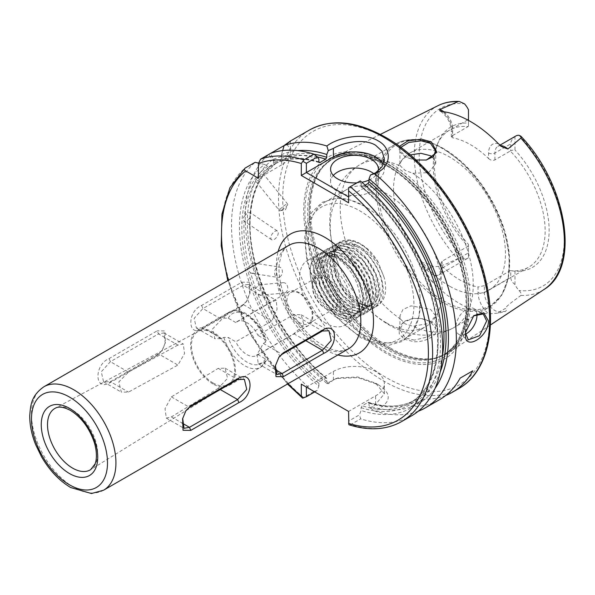 <?xml version="1.0" encoding="UTF-8"?>
<svg xmlns="http://www.w3.org/2000/svg" width="595" height="595" viewBox="0 0 595 595"><rect width="100%" height="100%" fill="white"/><g stroke="black" fill="none" stroke-linecap="round" stroke-linejoin="round"><path stroke-width="0.45" stroke-dasharray="2.98 2.23" d="M400.822 147.389L399.922 150.014L405.165 156.418L409.025 158.233L414.418 159.817L426.035 160.092M415.95 160.01L408.408 157.995L404.288 156.054L399.148 151.294L399.416 146.355M414.418 340.139L405.165 337.863L399.922 329.637L403.685 322.163L413.413 318.318L421.238 318.526L430.505 321.664L435.748 328.514L429.203 336.465L414.418 340.139M404.288 339.239L414.276 341.761C431.985 342.043 445.268 328.552 431.457 321.977L424.451 319.21L421.446 318.585L412.989 318.362L404.25 321.24L399.223 326.975L399.238 333.736L404.288 339.239M281.762 210.057A5.229 1.101 141.2 0 0 287.645 204.717A5.229 1.101 141.2 0 0 287.683 204.152A5.229 1.101 141.2 0 0 285.459 204.799A5.229 1.101 141.2 0 0 281.152 208.138A5.229 1.101 141.2 0 0 279.538 210.704A5.229 1.101 141.2 0 0 280.096 210.786A5.229 1.101 141.2 0 0 281.762 210.057M314.755 391.912L317.187 390.498L318.875 386.088A142.183 82.088 60 0 1 264.582 164.451L267.772 166.288L270.271 166.511L276.073 163.164A137.341 79.291 -120 0 0 263.912 174.588L261.622 177.838A137.341 79.291 -120 0 0 250.331 212.683L249.93 217.711A137.341 79.291 -120 0 0 254.831 263.548L256.4 269.409A137.341 79.291 -120 0 0 261.622 285.377L263.912 291.267A137.341 79.291 -120 0 0 325.733 378.078L326.789 378.718L326.543 378.056C280.282 340.69 245.742 266.716 250.48 215.412M287.683 204.152L263.935 174.61L261.748 175.309L258.104 177.942A137.341 79.291 60 0 1 270.271 166.511M277.471 231.083A5.229 2.744 124.2 0 0 274.86 231.343A5.229 2.744 124.2 0 0 271.283 235.732A5.229 2.744 124.2 0 0 271.61 239.726A5.229 2.744 124.2 0 0 274.221 239.465A5.229 2.744 124.2 0 0 277.798 235.077A5.229 2.744 124.2 0 0 277.471 231.083L250.168 212.556L247.594 212.839L244.523 216.037A137.341 79.291 60 0 1 255.82 181.192L258.051 180.568L261.622 177.838M318.875 386.088L318.875 383.284L319.932 381.432A137.341 79.291 60 0 1 258.104 294.614C255.924 293.298 255.166 291.334 255.82 288.724A137.341 79.291 60 0 1 250.592 272.763C248.621 271.357 248.1 269.401 249.03 266.902A137.341 79.291 60 0 1 244.121 221.065L246.947 220.968L249.93 217.711M279.739 276.943A5.229 3.868 98.9 0 0 282.372 271.409A5.229 3.868 98.9 0 0 279.286 267.043A5.229 3.868 98.9 0 0 277.211 267.467A5.229 3.868 98.9 0 0 274.578 273.001A5.229 3.868 98.9 0 0 277.664 277.367A5.229 3.868 98.9 0 0 279.739 276.943M254.831 263.548L253.544 262.997L251.492 263.421L249.03 266.902M250.592 272.763L251.923 273.321L254.02 272.904L256.4 269.409M285.459 292.636A5.229 4.12 84.9 0 0 287.571 286.604A5.229 4.12 84.9 0 0 283.146 282.67A5.229 4.12 84.9 0 0 281.762 283.116A5.229 4.12 84.9 0 0 279.65 289.148A5.229 4.12 84.9 0 0 284.075 293.082A5.229 4.12 84.9 0 0 285.459 292.636M261.622 285.377L259.427 284.789L258.051 285.236L255.82 288.724M258.104 294.614L260.357 295.194L261.748 294.756L263.912 291.267M177.898 345.078L128.46 372.113L118.844 381.908L121.328 392.127L128.46 392.105L177.898 365.062L184.562 353.542L183.267 344.036L177.898 345.078L158.515 333.884L163.975 332.895L165.217 343.203L162.442 349.949L158.515 353.876L110.387 381.663L103.597 381.886L101.262 371.793L110.387 361.678L158.515 333.884L157.206 330.813L109.071 358.599C94.278 364.653 94.248 390.811 109.071 383.225L157.206 355.438L162.033 350.581L165.395 342.43L164.956 330.946L157.206 330.813M213.055 382.964A30.501 17.612 60 0 1 193.055 355.84A30.501 17.612 60 0 1 198.068 331.489A30.501 17.612 60 0 1 213.055 333.148A30.501 17.612 60 0 1 232.905 359.782A30.501 17.612 60 0 1 228.569 384.311A30.501 17.612 60 0 1 213.055 382.964M235.799 322.557L228.279 318.213L223.876 318.109L221.66 319.389L212.586 328.953L214.944 338.756L221.66 338.644L223.876 337.365L228.279 337.469L235.799 341.813L271.796 321.032L277.062 309.341L276.214 300.341L271.796 301.777L235.799 322.557A19.553 11.29 60 0 1 237.055 321.62A19.553 11.29 60 0 1 246.828 322.587A19.553 11.29 60 0 1 257.858 335.29L293.856 314.51L301.234 314.777L303.948 324.848L293.856 333.773L257.858 354.553A19.553 11.29 60 0 1 256.609 355.49A19.553 11.29 60 0 1 246.828 354.523A19.553 11.29 60 0 1 235.799 341.813M213.055 383.983A31.751 18.333 60 0 1 192.311 356.003A31.751 18.333 60 0 1 197.176 330.56A31.751 18.333 60 0 1 213.055 332.129A31.751 18.333 60 0 1 233.798 360.109A31.751 18.333 60 0 1 228.926 385.553A31.751 18.333 60 0 1 213.055 383.983M298.943 324.439A19.553 11.29 60 0 1 286.165 307.206A19.553 11.29 60 0 1 289.163 291.535A19.553 11.29 60 0 1 298.943 292.502A19.553 11.29 60 0 1 311.713 309.735A19.553 11.29 60 0 1 308.716 325.406A19.553 11.29 60 0 1 298.943 324.439M299.612 322.706A17.917 10.346 60 0 1 287.906 306.923A17.917 10.346 60 0 1 290.65 292.569A17.917 10.346 60 0 1 299.612 293.454A17.917 10.346 60 0 1 311.311 309.244A17.917 10.346 60 0 1 308.567 323.598A17.917 10.346 60 0 1 299.612 322.706M515.88 135.972A14.57 8.412 -120 0 0 514.972 136.649C512.198 138.784 510.793 141.194 510.748 143.864L510.748 150.468L514.972 149.97L514.972 136.649M464.279 322.706A2.982 1.726 120 0 0 466.391 323.925A2.982 1.726 120 0 0 468.503 320.274A2.982 1.726 120 0 0 466.391 319.054A2.982 1.726 120 0 0 464.279 322.706M476.855 313.84A14.927 8.62 120 0 0 473.858 308.56A14.927 8.62 120 0 0 462.352 312.561A14.927 8.62 120 0 0 455.837 327.585A14.927 8.62 120 0 0 458.931 334.42A14.927 8.62 120 0 0 465.565 334.122M333.289 175.465A23.882 13.789 0 0 0 330.612 181.802A23.882 13.789 0 0 0 337.61 191.56A23.882 13.789 0 0 0 363.642 194.543A23.882 13.789 0 0 0 378.383 181.802A23.882 13.789 0 0 0 373.846 173.718M348.588 202.769L348.588 196.923L375.609 181.319A29.854 17.24 0 0 0 384.355 169.129A29.854 17.24 0 0 0 383.247 164.48M432.602 157.221L435.748 163.737L428.608 172.676L412.863 173.294L405.165 170.408L400.628 166.228L399.922 163.737L402.711 158.835L410.223 154.916M400.628 319.158L405.165 323.873L412.863 326.224L428.586 323.509L435.748 315.915L430.505 309.303L410.981 305.86L402.934 309.526L399.922 315.915L400.628 319.158A94.047 54.301 60 0 1 344.2 236.208A94.047 54.301 60 0 1 359.722 164.778A94.047 54.301 60 0 1 400.628 166.228M326 277.002A19.404 11.201 -120 0 0 312.278 284.923A19.404 11.201 -120 0 0 326 308.693L326 308.693A19.404 11.201 -120 0 0 339.723 300.772A19.404 11.201 -120 0 0 326 277.002M324.944 308.084L326 308.693L324.944 308.084A17.917 10.346 60 0 1 312.278 286.143A17.917 10.346 60 0 1 315.99 277.939A17.917 10.346 60 0 1 324.944 278.832A17.917 10.346 60 0 1 336.644 294.614A17.917 10.346 60 0 1 333.899 308.969A17.917 10.346 60 0 1 324.944 308.084M356.658 246.583L357.684 247.111C370.878 253.961 382.697 274.124 382.459 288.761C381.135 304.752 373.206 309.363 358.688 302.58L341.166 283.912L333.914 259.093L335.878 248.792L341.456 242.239L349.808 240.454L359.692 243.638L366.676 248.546A36.578 21.115 -120 0 0 359.782 243.481A36.578 21.115 -120 0 0 333.914 258.416A36.578 21.115 -120 0 0 359.774 303.205A36.578 21.115 -120 0 0 359.782 303.205A36.578 21.115 -120 0 0 384.229 277.731C378.941 263.079 370.291 252.518 358.294 246.055C353.794 243.987 349.629 243.288 345.792 243.957A33.588 19.39 60 0 1 356.658 246.583L345.554 244.099L340.504 245.69L335.104 251.834L333.148 261.294L336.063 276.995L344.498 292.204L356.108 302.892L367.717 306.224L372.507 304.781L377.498 298.868L379.067 289.631L375.616 274.236L366.661 259.331L354.523 248.955L342.385 245.921L337.335 247.513L331.936 253.663L329.98 263.124L332.895 278.824L341.329 294.034L352.939 304.714L364.549 308.054L369.339 306.611L374.329 300.698L375.899 291.461L372.455 276.065L363.493 261.16L351.355 250.785L339.217 247.751L334.167 249.342L328.767 255.493L326.811 264.954L329.734 280.654L338.161 295.864L349.771 306.544L361.381 309.883L366.178 308.433L371.161 302.528L372.73 293.29L369.287 277.895L360.332 262.99L348.187 252.607L336.049 249.58L331.006 251.172L325.599 257.323L323.65 266.783L326.566 282.484L334.992 297.693L346.602 308.374L358.22 311.706L363.01 310.263L367.993 304.357L369.562 295.12L366.118 279.724L357.164 264.82L345.026 254.437L332.88 251.41L327.838 253.001L322.43 259.152L320.482 268.605L323.397 284.313L331.824 299.523L343.441 310.203L355.051 313.535L359.841 312.092L364.832 306.18L366.401 296.95L362.95 281.547L353.995 266.642L341.857 256.267L329.719 253.239L324.669 254.831L319.27 260.982L317.313 270.435L320.229 286.136L328.663 301.345L340.273 312.033L351.883 315.365L356.673 313.922L361.663 308.009L363.233 298.772L359.789 283.376L350.827 268.471L338.689 258.096L326.551 255.069L321.501 256.661L316.101 262.804L314.145 272.265L317.068 287.965L325.495 303.175L337.105 313.863L348.715 317.195L353.512 315.752L357.61 311.594A33.588 19.39 60 0 0 360.31 300.468C359.551 284.008 352.366 270.256 338.748 259.212C325.049 250.599 315.826 252.384 311.081 264.567C303.019 291.52 346.141 335.759 357.61 311.594M358.688 302.58L359.782 303.205L358.688 302.572M498.379 143.7A19.047 11 -120 0 0 488.584 153.004L488.584 158.545A79.12 45.681 -120 0 0 470.615 144.749A79.12 45.681 -120 0 0 452.646 137.802L452.646 132.261A19.047 11 -120 0 0 442.851 111.637M443.877 111.771A14.57 8.412 60 0 1 452.646 128.602L452.646 135.511L451.337 136.91L452.646 137.802M452.646 135.511L468.057 126.609L468.481 126.066L468.481 120.406M442.092 261.235L442.092 268.144A14.57 8.412 60 0 1 439.073 274.808A14.57 8.412 60 0 1 426.868 269.803L421.096 262.841C421.282 265.63 422.666 268.315 425.239 270.904L431.412 280.847A19.047 11 -120 0 0 442.092 271.796L442.092 266.255L440.783 263.488L442.092 261.235L468.057 246.241A79.12 45.681 60 0 1 436.931 145.403A79.12 45.681 60 0 1 449.634 130.104A79.12 45.681 60 0 1 468.057 126.609M442.092 266.255A79.12 45.681 -120 0 0 460.061 280.052A79.12 45.681 -120 0 0 478.023 286.998L478.023 292.539A19.047 11 -120 0 0 488.703 313.922L498.298 313.089L505.356 311.49L499.584 311.78L505.244 308.515C507.133 308.827 507.178 309.817 505.356 311.49M449.508 286.143A79.12 45.681 60 0 1 397.824 216.416A79.12 45.681 60 0 1 409.948 153.019A79.12 45.681 60 0 1 449.508 156.939A79.12 45.681 60 0 1 501.198 226.658A79.12 45.681 60 0 1 489.068 290.055A79.12 45.681 60 0 1 449.508 286.143M386.17 322.713A79.12 45.681 60 0 1 354.137 292.584A79.12 45.681 60 0 1 340.295 268.613A79.12 45.681 60 0 1 346.61 189.589A79.12 45.681 60 0 1 386.17 193.509A79.12 45.681 60 0 1 437.853 263.228A79.12 45.681 60 0 1 425.73 326.625A79.12 45.681 60 0 1 386.17 322.713M364.356 335.305A79.12 45.681 60 0 1 312.665 265.586A79.12 45.681 60 0 1 324.796 202.181A79.12 45.681 60 0 1 364.356 206.101A79.12 45.681 60 0 1 368.915 208.957A79.12 45.681 60 0 1 420.115 297.626A79.12 45.681 60 0 1 403.908 339.224A79.12 45.681 60 0 1 364.356 335.305M345.792 243.957L340.749 245.549L335.342 251.7L333.386 261.153L336.309 276.861L344.736 292.071L356.346 302.751L367.955 306.083L372.753 304.64L377.736 298.727L379.305 289.497L375.862 274.094L366.907 259.189L354.761 248.814L342.623 245.787L337.581 247.379L332.174 253.53L330.225 262.983L333.141 278.683L341.567 293.893L353.177 304.58L364.795 307.913L369.584 306.47L374.567 300.557L376.137 291.319L372.693 275.924L363.738 261.019L351.6 250.644L339.455 247.609L334.412 249.208L329.005 255.352L327.057 264.812L329.972 280.513L338.406 295.722L350.016 306.41L361.626 309.742L366.416 308.299L371.406 302.386L372.976 293.149L369.525 277.753L360.57 262.849L348.432 252.473L336.294 249.439L331.244 251.03L325.844 257.181L323.888 266.642L326.804 282.342L335.238 297.552L346.848 308.232L358.458 311.572L363.248 310.121L368.238 304.216L369.807 294.979L366.364 279.583L357.402 264.678L345.264 254.296L333.126 251.268L328.076 252.86L322.676 259.011L320.72 268.471L323.643 284.172L332.07 299.382L343.679 310.062L355.289 313.401L360.087 311.951L365.07 306.046L366.639 296.808L363.195 281.413L354.233 266.508L342.095 256.125L329.957 253.098L324.915 254.69L319.508 260.841L317.551 270.294L320.474 286.002L328.901 301.211L340.511 311.892L352.128 315.224L356.918 313.781L361.901 307.875L363.471 298.638L360.027 283.242L351.072 268.33L338.927 257.955L326.789 254.928L321.746 256.519L316.339 262.67L314.391 272.123L317.306 287.831L325.733 303.041L337.35 313.721L348.96 317.053L353.75 315.61L358.74 309.697L360.31 300.468M336.554 317.224A37.321 21.546 60 0 1 312.174 284.336A37.321 21.546 60 0 1 317.894 254.429A37.321 21.546 60 0 1 336.554 256.281A37.321 21.546 60 0 1 360.934 289.17A37.321 21.546 60 0 1 355.215 319.076A37.321 21.546 60 0 1 336.554 317.224M326 323.316A37.321 21.546 60 0 1 301.62 290.434A37.321 21.546 60 0 1 307.34 260.528A37.321 21.546 60 0 1 326 262.373A37.321 21.546 60 0 1 350.381 295.261A37.321 21.546 60 0 1 344.661 325.168A37.321 21.546 60 0 1 326 323.316M386.17 162.904A116.605 67.324 -120 0 0 303.718 210.504A116.605 67.324 -120 0 0 386.17 353.311A116.605 67.324 -120 0 0 468.615 305.711A116.605 67.324 -120 0 0 386.17 162.904M390.387 348.068A113.162 65.331 -120 0 0 435.228 358.086A113.162 65.331 -120 0 0 448.935 352.448A113.162 65.331 -120 0 0 463.758 261.168A113.162 65.331 -120 0 0 390.387 163.275A113.162 65.331 -120 0 0 335.848 156.574A113.162 65.331 -120 0 0 324.119 165.633A113.162 65.331 -120 0 0 319.716 258.185A113.162 65.331 -120 0 0 390.387 348.068M431.412 280.847A108.223 62.482 -120 0 0 460.061 303.814A108.223 62.482 -120 0 0 488.703 313.922M498.298 313.089A4.477 3.51 87.1 0 1 499.584 311.78A14.57 8.412 60 0 1 484.36 292.539L484.36 285.637L510.324 270.643L510.748 270.703L510.748 277.307C510.793 279.977 512.198 282.38 514.972 284.522A14.57 8.412 -120 0 0 518.996 290.516C520.9 292.39 521.54 294.019 520.915 295.418C515.486 299.746 506.985 305.086 505.244 308.515M445.759 395.459A149.286 86.186 60 0 1 423.558 399.245L410.892 406.556A149.286 86.186 60 0 0 439.698 399.58M418.27 411.219A149.286 86.186 60 0 1 374.731 411.056C391.525 402.696 392.663 393.89 378.145 384.63L357.781 377.617L336.026 378.554L326.871 383.425A149.286 86.186 60 0 1 268.821 154.41L272.503 159.877L275.693 161.721L276.117 163.134L263.935 174.685M257.858 354.553L265.385 358.897L266.3 360.689L263.347 362.719L258.267 363.776L257.025 354.62L263.347 343.456L265.563 342.177L266.344 340.697L265.385 339.633L257.858 335.29M271.61 239.726L244.121 221.065C242.782 219.711 242.916 218.038 244.523 216.037M258.104 177.942C255.924 179.177 255.166 180.263 255.82 181.192L279.538 210.704M319.932 381.432L325.733 378.078M468.481 109.807L468.481 123.128A81.188 46.871 -120 0 0 438.099 142.547A81.188 46.871 -120 0 0 468.481 244.359L468.481 257.68L468.481 244.359M421.096 262.841C425.276 262.536 429.084 263.764 432.52 266.538C441.921 267.482 449.656 261.748 457.726 258.929L464.457 259.026A14.57 8.412 -120 0 0 467.573 258.356A14.57 8.412 -120 0 0 468.481 257.68M468.481 246.3L468.057 246.241M468.481 123.128L468.481 126.066M282.67 150.58L281.666 153.882L281.666 164.867A29.854 17.24 0 0 0 290.412 152.677A29.854 17.24 0 0 0 286.537 144.183L284.12 145.574M281.666 153.882L281.398 158.419L280.342 160.695L274.54 164.049L273.484 162.993L273.484 159.311L270.584 153.391L268.821 154.41M286.537 144.183L287.125 143.633M281.398 154.737A142.183 82.088 60 0 1 297.768 150.624M273.484 159.311A142.183 82.088 60 0 1 318.875 159.081M318.913 162.197A137.341 79.291 60 0 0 274.54 164.049L274.496 164.071C287.184 157.727 302.119 157.244 319.292 162.628M326.871 383.425L328.269 383.693L333.386 379.989L338.495 377.78L357.788 376.992L375.616 383.165L384.355 393.778L375.609 404.369L370.499 408.066L369.012 405.894L369.012 403.098L367.955 402.458L362.154 405.805L361.098 407.664L361.098 410.468L359.417 414.879L348.588 421.126L348.588 411.443L375.609 395.846A29.854 17.24 0 0 0 384.355 383.656A29.854 17.24 0 0 0 365.925 367.732A29.854 17.24 0 0 0 333.386 371.466L306.365 387.07L348.588 411.443M370.499 408.066L374.731 411.056M435.049 388.409A142.183 82.088 60 0 1 369.012 405.894M365.166 185.157L362.154 186.897A137.341 79.291 60 0 1 434.291 306.67A137.341 79.291 60 0 1 409.71 403.105A137.341 79.291 60 0 1 362.154 405.805M361.098 407.664A138.836 80.154 -120 0 0 438.158 341.448A138.836 80.154 -120 0 0 361.098 186.257L361.098 183.453A142.183 82.088 60 0 1 440.523 342.817A142.183 82.088 60 0 1 361.098 410.468M411.733 415.727A149.286 86.186 60 0 1 360.644 418.858L359.417 414.879M361.098 183.453L359.633 181.304L360.287 180.925M348.588 421.126L348.588 424.637L350.611 424.652L360.644 418.858M362.154 186.897L361.098 186.257L361.344 186.912C392.209 213.508 414.663 247.334 428.697 288.404C445.982 339.916 437.63 387.992 409.71 403.105L415.518 399.751A137.341 79.291 -120 0 0 442.36 356.249M367.955 402.458L368.595 402.339C386.81 408.029 402.451 407.166 415.518 399.751A137.341 79.291 -120 0 1 367.955 402.458M275.693 161.721A138.836 80.154 60 0 0 254.258 260.164A138.836 80.154 60 0 0 326.789 378.718L326.789 381.514L328.269 383.693M326.789 381.514A142.183 82.088 60 0 1 272.503 159.877M317.187 390.498L313.528 391.659A149.286 86.186 60 0 1 255.114 162.323M264.582 164.451L258.468 163.067M313.528 391.659L302.706 398.144M514.972 284.522L514.972 271.201A81.188 46.871 -120 0 0 549.133 230.31A81.188 46.871 -120 0 0 514.972 149.97M241.89 306.09L246.315 301.799L250.012 292.844L249.335 282.194L241.89 282.186L201.564 305.466C187.261 311.363 187.232 336.755 201.564 329.37L241.89 306.09L243.229 304.536L202.902 327.823L196.38 328.038L194.141 318.325L202.902 308.56L243.229 285.28L248.494 284.336L249.818 293.744L246.799 301.085L243.229 304.536L271.796 321.032M366.676 248.546L378.123 262.202L384.229 277.731M484.36 285.637L478.023 286.998M488.584 158.545C490.607 160.323 492.72 160.784 494.914 159.914L510.324 151.011A79.12 45.681 60 0 1 528.754 267.148A79.12 45.681 60 0 1 510.324 270.643M514.972 271.201L510.748 270.703M510.748 150.468L510.324 151.011M348.588 196.923L348.588 187.678L359.633 181.304M370.499 174.997L371.072 174.826M356.963 182.844A23.882 13.789 0 0 0 361.849 182.249M369.012 180.084A23.882 13.789 0 0 0 378.145 171.077M281.666 164.867L258.438 178.269M473.501 315.9L465.58 331.95M410.892 406.556L423.558 399.245M378.123 262.202C362.853 234.921 331.422 231.953 332.315 258.847C332.493 270.599 336.703 281.993 344.929 293.023C360.964 314.8 384.548 312.866 383.299 290.115C382.771 278.564 378.212 267.378 369.636 256.549C352.902 235.174 328.604 237.517 329.154 260.677C329.333 272.428 333.535 283.822 341.768 294.852C357.796 316.629 381.38 314.696 380.138 291.944C379.603 280.394 375.051 269.2 366.468 258.371C349.734 237.003 325.435 239.346 325.986 262.507C324.744 284.633 348.32 314.621 364.356 312.159C372.582 311.036 376.791 304.908 376.97 293.766C377.513 272.049 353.222 242.47 336.487 245.333C327.904 246.657 323.345 252.994 322.817 264.336C321.575 286.455 345.152 316.443 361.187 313.989C378.115 313.84 377.758 282.127 360.131 262.031C351.199 251.707 342.259 246.746 333.319 247.163C315.692 247.713 315.335 279.836 332.263 300.341C340.853 310.865 349.436 316.027 358.019 315.819C374.954 315.67 374.59 283.956 356.963 263.86C348.03 253.537 339.091 248.576 330.151 248.985C312.524 249.536 312.167 281.666 329.102 302.163C345.13 323.94 368.714 322.014 367.472 299.255C366.937 287.705 362.377 276.519 353.802 265.69C337.067 244.314 312.769 246.657 313.32 269.818C313.498 281.569 317.7 292.963 325.934 303.993C341.969 325.77 365.546 323.836 364.304 301.085C363.768 289.534 359.216 278.348 350.634 267.512C336.108 249.424 315.097 247.193 311.081 264.567M218.224 388.349L171.39 416.887L166.288 418.077L165.046 408.601L171.39 396.895L218.224 368.357L225.096 368.186L227.543 378.338L218.224 388.349L220.291 389.539M185.737 410.966L182.695 418.374M278.757 357.409L275.418 365.516M228.569 384.311L90.619 469.678A35.455 20.468 -120 0 0 95.661 441.17A35.455 20.468 -120 0 0 72.583 410.208A35.455 20.468 -120 0 0 55.164 408.274L198.068 331.489M223.876 318.109A31.751 18.333 60 0 1 228.844 312.278A31.751 18.333 60 0 1 244.716 313.848A31.751 18.333 60 0 1 265.563 342.177M265.563 361.44A31.751 18.333 60 0 1 260.595 367.271A31.751 18.333 60 0 1 244.716 365.702A31.751 18.333 60 0 1 223.876 337.365M467.64 119.952L452.646 128.602A4.477 2.588 0 0 0 451.337 130.431A4.477 2.588 0 0 0 452.646 132.261M494.914 159.914L494.914 153.004A14.57 8.412 60 0 1 497.933 146.333A14.57 8.412 60 0 1 500.603 145.649M488.584 153.004A4.477 2.588 180 0 0 494.914 153.004L510.748 143.864M375.609 172.795L375.609 181.319M443.781 148.787A93.155 53.781 -120 0 0 377.914 186.815A93.155 53.781 -120 0 0 443.781 300.906A93.155 53.781 -120 0 0 509.647 262.871A93.155 53.781 -120 0 0 443.781 148.787M442.687 302.267A94.047 54.301 60 0 1 381.246 219.391A94.047 54.301 60 0 1 395.66 144.027A94.047 54.301 60 0 1 442.687 148.69A94.047 54.301 60 0 1 504.121 231.567A94.047 54.301 60 0 1 489.707 306.931A94.047 54.301 60 0 1 442.687 302.267M359.782 335.87A76.584 44.216 60 0 1 305.629 242.083A76.584 44.216 60 0 1 359.782 210.816A76.584 44.216 60 0 1 413.927 304.61A76.584 44.216 60 0 1 359.782 335.87M337.848 354.955A68.67 39.649 60 0 1 324.944 349.525A68.67 39.649 60 0 1 278.133 251.529M288.754 245.4A59.716 34.473 -120 0 0 279.598 293.246A59.716 34.473 -120 0 0 318.608 345.866A59.716 34.473 -120 0 0 348.469 348.826L342.802 350.686C337.514 351.496 330.939 349.741 323.092 345.427C306.276 336.071 288.858 312.829 282.402 290.33C279.457 280.267 278.423 271.305 279.315 263.451L281.606 254.154C283.555 249.788 285.935 246.866 288.754 245.4M103.567 490.213A59.716 34.473 60 0 1 73.713 487.26A59.716 34.473 60 0 1 34.703 434.64A59.716 34.473 60 0 1 43.859 386.787M309.415 130.045A149.286 86.186 -120 0 0 286.53 249.669A149.286 86.186 -120 0 0 384.058 381.216A149.286 86.186 -120 0 0 458.7 388.609M386.17 138.657A146.296 84.468 60 0 1 489.618 317.834A146.296 84.468 60 0 1 386.17 377.557A146.296 84.468 60 0 1 282.722 198.38A146.296 84.468 60 0 1 386.17 138.657M385.969 164.651A114.604 66.164 -120 0 0 304.93 211.441A114.604 66.164 -120 0 0 385.969 351.794A114.604 66.164 -120 0 0 467.008 305.012A114.604 66.164 -120 0 0 385.969 164.651M387.226 165.596A112.559 64.989 -120 0 0 330.946 160.018A112.559 64.989 -120 0 0 313.691 250.212A112.559 64.989 -120 0 0 387.226 349.406A112.559 64.989 -120 0 0 443.506 354.977A112.559 64.989 -120 0 0 460.761 264.782A112.559 64.989 -120 0 0 387.226 165.596M388.647 348.581A112.559 64.989 -120 0 0 444.926 354.159A112.559 64.989 -120 0 0 462.181 263.964A112.559 64.989 -120 0 0 388.647 164.77A112.559 64.989 -120 0 0 332.367 159.192A112.559 64.989 -120 0 0 315.112 249.394A112.559 64.989 -120 0 0 388.647 348.581M388.974 164.532A112.626 65.026 -120 0 0 323.018 166.883A112.626 65.026 -120 0 0 318.637 258.989A112.626 65.026 -120 0 0 388.974 348.447A112.626 65.026 -120 0 0 433.599 358.413A112.626 65.026 -120 0 0 465.119 273.499A112.626 65.026 -120 0 0 388.974 164.532M520.915 295.418A106.148 61.285 -120 0 0 544.239 289.341M228.279 318.213A28.768 16.608 60 0 1 246.828 315.067A28.768 16.608 60 0 1 265.385 339.633M267.772 166.288A138.836 80.154 -120 0 0 246.345 264.738A138.836 80.154 -120 0 0 318.875 383.284M464.457 259.026A102.571 59.217 60 0 1 419.2 155.288A102.571 59.217 60 0 1 464.457 103.82M438.158 105.598A106.148 61.285 -120 0 0 457.726 258.929M281.398 158.419A138.836 80.154 60 0 1 314.026 154.246M317.425 156.954A137.341 79.291 -120 0 0 280.342 160.695M318.875 161.877A138.836 80.154 -120 0 0 273.484 162.993M440.181 372.158A138.836 80.154 60 0 1 369.012 403.098M401.699 421.52A149.286 86.186 60 0 1 350.611 424.652M228.309 280.297A146.296 84.468 -120 0 0 288.025 383.723M303.495 397.453A149.286 86.186 60 0 1 245.081 168.117M518.996 135.303A102.571 59.217 60 0 1 564.253 239.041A102.571 59.217 60 0 1 518.996 290.516M412.863 173.294A94.047 54.301 60 0 1 469.291 256.252A94.047 54.301 60 0 1 453.769 327.674A94.047 54.301 60 0 1 412.863 326.224M375.609 404.369L375.609 395.846M333.386 379.989L333.386 371.466M442.092 271.796A4.477 2.588 0 0 1 440.783 269.966A4.477 2.588 0 0 1 442.092 268.144L468.481 252.905M425.239 270.904A4.477 1.034 140.3 0 1 426.868 269.803L432.52 266.538M478.023 292.539A4.477 2.588 180 0 0 484.36 292.539L510.748 277.307M265.385 358.897A28.768 16.608 60 0 1 246.828 362.043A28.768 16.608 60 0 1 228.279 337.469M218.224 368.357L237.606 379.543M171.39 396.895L189.47 407.337M171.39 416.887L182.137 423.09M157.206 355.438L158.515 353.876L177.898 365.062M109.071 383.225L110.387 381.663L128.46 392.105M109.071 358.599L110.387 361.678L128.46 372.113M263.347 362.719L275.009 369.45M293.856 333.773L305.748 340.637M293.856 314.51L322.423 331.006M263.347 343.456L282.104 354.285M241.89 282.186L243.229 285.28L271.796 301.777M201.564 305.466L202.902 308.56L221.66 319.389M201.564 329.37L202.902 327.823L221.66 338.644M425.73 160.152L426.355 160.033M412.989 318.362L413.413 318.318M280.096 210.786L285.459 209.73L287.645 204.717M253.544 262.997L279.286 267.043M259.427 284.789L283.146 282.67M197.176 330.56L228.844 312.278C234.378 309.586 240.172 310.062 246.211 313.699C255.694 319.664 262.402 328.663 266.344 340.697M237.055 321.62L289.163 291.535M503.191 147.404L502.976 147.277C499.77 145.931 498.089 145.619 497.933 146.333L499.978 145.158M451.337 136.91L451.337 130.431C450.571 122.228 446.83 115.742 440.107 110.982L439.779 110.796M458.931 334.42L468.31 339.834M330.612 181.802L330.612 169.129M384.355 159.006L384.355 169.129M399.922 163.737L399.922 150.014M399.922 329.637L399.922 315.915M312.278 286.143L312.278 284.923M333.914 259.093L333.914 258.416M354.137 292.584C363.947 306.194 375.512 316.934 388.832 324.796C405.887 335.141 430.929 340.422 453.769 327.674L489.707 306.931L501.674 295.254L508.39 277.642L509.409 255.664L504.731 231.15L494.787 206.145L480.418 182.777L462.858 163.03L443.58 148.601C425.239 138.248 409.271 136.731 395.66 144.027L359.722 164.778C348.752 171.345 340.742 180.471 335.692 192.155L331.891 203.587C329.801 212.601 329.228 221.913 330.188 231.529C331.445 244.039 334.814 256.4 340.295 268.613M409.948 153.019L449.634 130.104M324.796 202.181L346.61 189.589M368.915 208.957L364.281 206.056L350.128 199.935L336.51 198.217L322.297 202.248L311.706 212.467L307.109 222.404L304.573 238.134L306.938 260.803L312.65 278.891L320.705 295.47L335.87 316.778L360.548 337.581L374.843 343.746L388.58 345.412L402.689 341.307L413.272 330.954L419.073 315.99L420.115 297.626M307.34 260.528L317.894 254.429M290.65 292.569L315.99 277.939M324.119 165.633L330.946 160.018C346.082 151.673 364.542 153.555 386.326 165.678C420.955 185.008 454.134 232.98 463.185 276.943C470.511 315.662 463.951 341.679 443.506 354.977L435.228 358.086M490.362 325.019L448.935 352.448M250.614 213.724C251.93 199.035 255.805 186.83 262.231 177.102M436.931 145.403L438.099 142.547M287.467 384.043L251.321 335.959L227.751 280.617M380.317 134.418L335.848 156.574M308.567 323.598L333.899 308.969M344.661 325.168L355.215 319.076M403.908 339.224L425.73 326.625M489.068 290.055L528.754 267.148M435.748 328.514L435.748 315.915M435.748 163.737L435.748 151.137M384.355 393.778L384.355 383.656M378.383 181.802L378.383 169.129M290.412 141.075L290.412 152.677M336.026 378.554L338.495 377.78M378.145 384.63L375.616 383.165M370.916 174.871L371.429 174.714M473.858 308.56L483.237 313.974M473.189 316.168L473.828 315.61M465.617 331.519L465.528 332.404M440.783 263.488L440.783 269.966C440.456 273.083 439.891 274.697 439.073 274.808L467.573 258.356M424.019 319.099L424.451 319.21M409.025 158.233L408.408 157.995M256.609 355.49L308.716 325.406M266.3 360.689L260.595 367.271L228.926 385.553M166.288 418.077L184.019 428.318M225.096 368.186L244.396 379.327M163.975 332.895L183.267 344.036M103.597 381.886L121.328 392.127M258.267 363.776L276.831 374.493M301.234 314.777L328.953 330.783M248.494 284.336L276.214 300.341M196.38 328.038L214.944 338.756M249.818 293.744L250.012 292.844M246.799 301.085L246.315 301.799M278.527 357.744L279.018 357.03M275.507 365.085L275.314 365.977M165.217 343.203L165.395 342.43M162.442 349.949L162.033 350.581M185.543 411.264L185.952 410.624M182.777 418.01L182.591 418.776M260.357 295.194L284.075 293.082M251.923 273.321L277.664 277.367"/><path stroke-width="0.89" d="M426.035 160.092L433.123 156.768L435.748 151.137L430.505 143.365L421.238 140.822L408.743 142.473L400.822 147.389M399.416 146.355L407.873 140.918L421.446 139.156L431.457 141.945L436.923 152.298L426.355 160.033L415.95 160.01M465.58 331.95L465.535 333.185L468.31 339.834L479.592 335.699L486.643 320.995L483.237 313.974L473.501 315.9M488.458 320.943C488.473 337.402 464.041 351.526 465.439 334.226L465.528 332.404L473.828 315.61L483.757 312.754L488.458 320.943M500.603 145.649A14.57 8.412 60 0 1 505.214 147.054A14.57 8.412 60 0 1 507.899 149.01L502.849 147.196L498.379 143.7A107.472 62.051 -120 0 0 470.615 121.603A107.472 62.051 -120 0 0 442.851 111.637L440.107 110.982M507.899 149.01L521.22 137.817L520.759 136.106L518.996 135.303A14.57 8.412 -120 0 0 515.88 135.972L499.978 145.158M468.481 120.406L468.481 109.807A14.57 8.412 -120 0 0 464.457 103.82L459.325 101.477L458.351 101.522L439.668 109.621A14.57 8.412 60 0 1 442.345 110.759A14.57 8.412 60 0 1 443.877 111.771M465.565 334.122A14.927 8.62 120 0 0 476.952 315.395A14.927 8.62 120 0 0 476.855 313.84M378.145 171.077A23.882 13.789 0 0 0 378.383 169.129A23.882 13.789 0 0 0 371.392 159.378A23.882 13.789 0 0 0 345.36 156.388A23.882 13.789 0 0 0 330.612 169.129A23.882 13.789 0 0 0 337.61 178.879A23.882 13.789 0 0 0 356.963 182.844M373.846 173.718A23.882 13.789 0 0 0 371.392 172.052A23.882 13.789 0 0 0 333.289 175.465M383.247 164.48A29.854 17.24 0 0 0 375.609 156.939A29.854 17.24 0 0 0 333.386 156.939L306.365 172.543L348.588 196.923M374.731 173.628L370.499 174.997L375.609 172.795L382.094 166.719L384.355 159.006L382.094 151.301L375.609 145.239C364.646 138.449 344.356 141.826 333.386 148.415L328.269 150.624L326.871 145.998C338.049 137.274 364.162 132.224 378.145 140.851C392.968 148.847 391.22 167.991 374.731 173.628A149.286 86.186 60 0 1 452.297 303.636A149.286 86.186 60 0 1 425.44 407.813A149.286 86.186 60 0 1 418.27 411.219M410.223 154.916L420.918 153.309L430.505 155.719L432.602 157.221M190.779 430.401L183.037 430.267L182.591 418.776L185.952 410.624L190.779 405.775L238.915 377.989C253.708 370.402 253.745 396.53 238.915 402.607L190.779 430.401L189.47 427.329L237.606 399.535L246.732 389.405L244.396 379.327L237.606 379.543L189.47 407.337L185.737 410.966M283.436 376.635L275.998 376.635L275.314 365.977L279.018 357.03L283.436 352.738L323.762 329.459C338.064 322.074 338.101 347.428 323.762 353.356L283.436 376.635L282.104 373.541L322.423 350.262L331.192 340.489L328.953 330.783L322.423 331.006L282.104 354.285L278.757 357.409M287.125 143.633L290.182 141.149L309.415 130.045A149.286 86.186 -120 0 1 384.058 137.438A149.286 86.186 -120 0 1 481.578 268.985A149.286 86.186 -120 0 1 458.7 388.609L452.364 392.269A149.286 86.186 60 0 0 472.809 370.804L460.143 378.123A149.286 86.186 60 0 1 439.698 399.58L425.44 407.813M452.364 392.269A149.286 86.186 60 0 1 445.759 395.459M284.12 145.574L270.584 153.391A149.286 86.186 60 0 1 313.892 154.142L317.41 156.924L318.875 159.081L318.875 161.877L319.932 162.517L325.733 159.162A137.341 79.291 -120 0 0 317.425 156.954M286.537 144.183C292.472 139.639 291.676 140.085 284.135 145.537A149.286 86.186 60 0 1 326.871 145.998M297.768 150.624A142.183 82.088 60 0 1 326.789 154.507L328.269 150.624M284.135 145.537L282.67 150.58M314.026 154.246A138.836 80.154 60 0 1 326.789 157.311L326.789 154.507M350.254 186.718A149.286 86.186 60 0 1 428.445 316.867A149.286 86.186 60 0 1 401.699 421.52L411.733 415.727A149.286 86.186 60 0 0 438.478 311.073A149.286 86.186 60 0 0 360.287 180.925L348.588 187.678L348.588 202.769L301.301 175.465L301.301 163.513L303.859 159.936L313.892 154.142M258.468 163.067L255.114 162.323L245.081 168.117C243.995 169.114 244.203 170.044 245.705 170.914L258.438 178.269L258.438 163.565L260.55 159.185L270.584 153.391M318.913 162.197A137.341 79.291 60 0 1 319.932 162.517L319.292 162.628M326.789 157.311L325.733 159.162M370.499 174.997L369.012 178.887A142.183 82.088 60 0 1 435.049 388.409M369.012 178.887L369.012 181.683A138.836 80.154 60 0 1 440.181 372.158M442.36 356.249A137.341 79.291 -120 0 0 367.955 183.543L365.166 185.157M367.955 183.543L369.012 181.683M301.301 384.139L306.365 387.07L306.365 396.753L302.706 398.144L301.301 396.091L301.301 384.139L348.588 411.443L348.849 424.726C368.982 431.033 386.594 429.962 401.699 421.52M302.706 398.144L302.282 397.832M245.081 168.117L229.908 187.7L221.928 214.148L221.221 245.817L227.751 280.617M439.98 110.901L439.668 109.621M317.41 156.924L306.365 163.305L306.365 172.543L301.301 175.465M361.849 182.249A23.882 13.789 0 0 0 369.012 180.084M306.365 396.753L314.755 391.912M302.937 161.319L306.365 163.305M472.809 370.804L460.143 378.123M182.695 418.374L184.019 428.318L189.47 427.329L182.137 423.09M275.418 365.516L276.831 374.493L282.104 373.541L275.009 369.45M69.489 408.334A39.932 23.056 60 0 1 97.729 457.243A39.932 23.056 60 0 1 69.489 473.546A39.932 23.056 60 0 1 41.256 424.637A39.932 23.056 60 0 1 69.489 408.334M72.583 468.109A35.455 20.468 -120 0 0 90.619 469.678L94.955 464.13C96.137 461.876 97.729 454.201 94.412 442.829C89.481 428.162 81.485 417.348 70.418 410.386C59.909 405.024 56.213 407.761 55.164 408.274A35.455 20.468 -120 0 0 49.333 436.581A35.455 20.468 -120 0 0 72.583 468.109M278.133 251.529A68.67 39.649 60 0 1 324.944 237.39A68.67 39.649 60 0 1 373.065 313.721A68.67 39.649 60 0 1 337.848 354.955M103.567 490.213L348.469 348.826A59.716 34.473 -120 0 0 357.617 300.973A59.716 34.473 -120 0 0 318.608 248.36A59.716 34.473 -120 0 0 288.754 245.4L43.859 386.787A59.716 34.473 60 0 1 73.713 389.747A59.716 34.473 60 0 1 112.723 442.368A59.716 34.473 60 0 1 103.567 490.213L91.474 493.523L70.731 487.55C59.24 480.701 49.511 470.452 41.561 456.811L35.7 444.762C31.632 434.633 29.646 424.912 29.75 415.593C30.628 404.607 31.26 395.779 43.859 386.787M69.489 484.821A53.743 31.029 -120 0 0 107.494 462.88A53.743 31.029 -120 0 0 69.489 397.058A53.743 31.029 -120 0 0 31.49 418.999A53.743 31.029 -120 0 0 69.489 484.821M520.759 136.106C566.552 183.476 581.129 267.408 544.239 289.341A106.148 61.285 -120 0 0 520.915 138.181M457.726 101.693A106.148 61.285 -120 0 0 438.158 105.598C444.539 102.452 451.59 101.076 459.325 101.477M260.55 159.185A149.286 86.186 60 0 1 303.859 159.936M301.301 163.513A146.296 84.468 -120 0 0 258.438 163.565M348.588 423.395A146.296 84.468 -120 0 0 428.393 353.177A146.296 84.468 -120 0 0 348.588 190.817M245.705 170.914A146.296 84.468 -120 0 0 228.309 280.297M288.025 383.723A146.296 84.468 -120 0 0 301.301 396.091M333.386 148.415L333.386 156.939M467.64 119.952L468.481 119.461M220.291 389.539L237.606 399.535L238.915 402.607M305.748 340.637L322.423 350.262L323.762 353.356M322.423 331.006L323.762 329.459M283.436 352.738L282.104 354.285M237.606 379.543L238.915 377.989M190.779 405.775L189.47 407.337M458.7 388.609C486.569 372.976 497.078 330.932 486.435 283.272C474.55 225.535 431.382 162.956 385.553 137.289C356.442 120.852 331.065 118.442 309.415 130.045M544.239 289.341L490.362 325.019M302.215 397.772L287.467 384.043M438.158 105.598L380.317 134.418"/></g></svg>

